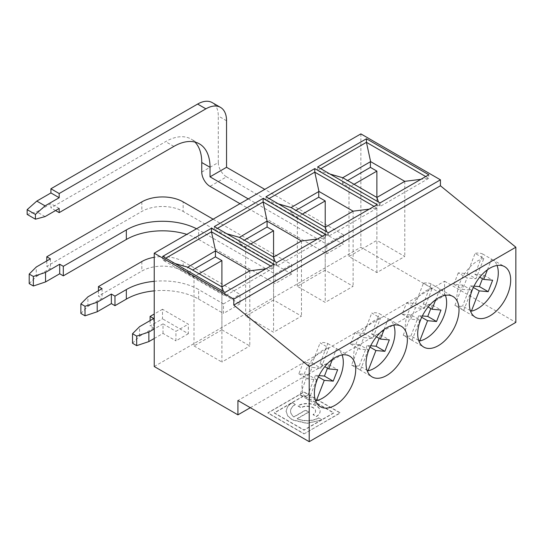 <?xml version="1.0" encoding="UTF-8"?>
<svg xmlns="http://www.w3.org/2000/svg" width="543" height="543" viewBox="0 0 543 543"><rect width="100%" height="100%" fill="white"/><g stroke="black" fill="none" stroke-linecap="round" stroke-linejoin="round"><path stroke-width="0.41" stroke-dasharray="2.71 2.04" d="M467.211 273.665L475.994 278.735L483.867 258.454L475.084 253.384L467.211 273.665L458.265 272.864L467.048 277.935L475.994 278.735M445.396 295.29A29.22 16.874 -60 0 0 440.577 289.324A29.22 16.874 -60 0 0 439.898 288.964L431.115 283.894L423.248 304.175L428.115 306.985M423.248 304.175L432.194 304.976L440.977 310.046M226.696 233.714L214.349 230.144L217.438 228.365M374.052 206.374L377.134 208.159L369.247 209.15M415.551 303.489L424.334 308.56L432.208 288.279L423.425 283.208L415.551 303.489L406.605 302.689L402.166 314.139L411.112 314.94L419.895 320.01L410.942 319.209L415.388 307.759L424.334 308.56M418.66 340.373L410.936 335.907A29.22 16.874 120 0 1 403.245 335.221L412.022 340.291A29.22 16.874 -60 0 1 411.35 339.938A29.22 16.874 -60 0 1 408.302 312.429A29.22 16.874 -60 0 1 432.208 288.279M431.115 283.894A29.22 16.874 120 0 0 423.425 283.208M422.352 315.945L418.809 315.626L421.701 317.295M418.809 315.626L410.936 335.907M276.699 262.581L276.699 266.145L325.474 237.983L317.587 238.974M214.349 226.58L214.349 230.144L276.699 266.145L275.152 261.685M278.355 203.883L266.009 200.319L269.097 198.541M80.866 313.433L87.905 306.401L102.057 298.229L98.439 296.139L141.832 271.086A29.22 16.874 180 0 1 183.161 271.086L183.161 261.543A29.22 16.874 0 0 0 154.232 257.287M87.905 306.401L87.905 296.851M102.057 288.679L102.057 298.229M266.009 196.756L266.009 200.319L328.359 236.32L326.811 231.861M27.15 214.417L36.788 211.831L50.913 203.679L50.913 207.854L165.595 141.642A51.137 29.526 -60 0 1 191.17 139.11A51.137 29.526 -60 0 1 194.964 142.076M201.758 172.063L218.293 162.52L218.293 115.992A29.22 16.874 120 0 0 212.238 102.613M330.015 174.059L317.669 170.495L380.019 206.496L378.471 202.037M199.098 273.76L194.014 276.692L187.539 272.959L192.622 270.02M196.532 228.766A51.137 29.526 180 0 1 198.657 229.927L198.657 239.47A51.137 29.526 0 0 0 186.819 234.372M317.669 166.932L317.669 170.495L320.757 168.71M302.417 214.105L297.326 217.044L290.858 213.304L290.858 207.365M290.858 213.304L295.942 210.372M162.69 256.405L162.69 259.975L165.778 258.19M322.393 236.198L325.474 237.983L325.474 234.42M249.8 270.821L249.8 345.945L221.904 329.839L221.904 286.928L221.904 362.052L249.8 345.945M325.223 270.19L297.326 286.297L325.223 302.403L353.12 286.297L325.223 270.19L325.223 227.279L325.223 302.403M376.883 272.579L376.883 197.448L376.883 240.366L348.986 256.472L376.883 272.579L404.779 256.472L376.883 240.366M348.986 256.472L348.986 187.22L342.518 183.48L342.518 177.541M98.439 290.77L98.439 296.139M154.232 281.315A51.137 29.526 180 0 1 198.657 289.575L198.657 299.118A51.137 29.526 0 0 0 154.232 290.865M384.111 329.438L388.238 318.795L379.455 313.725L371.588 334.006L376.455 336.809M316.576 379.666L308.702 399.947L299.926 394.876L307.793 374.595L316.576 379.666L307.623 378.865L312.069 367.414L321.015 368.215L328.888 347.934L320.105 342.864A29.22 16.874 120 0 1 327.796 343.549L319.929 363.83L324.795 366.634M425.712 176.55L428.794 178.335L420.906 179.319M439.898 288.964L435.771 299.614M250.757 243.936L245.674 246.868L239.198 243.128L239.198 237.189M239.198 243.128L244.282 240.196M304.012 433.911L340.169 413.04L304.012 392.161L267.855 413.04L304.012 433.911L340.169 412.802L304.012 391.924L267.855 412.802L304.012 433.674M250.323 407.684L444.561 295.541L444.561 281.226L237.922 400.53M444.561 281.226L515.85 322.386M318.7 418.015A16.473 9.509 0 0 1 297.123 418.877L308.662 412.212L305.444 410.359L293.906 417.024A16.473 9.509 0 0 1 290.58 411.289A16.473 9.509 0 0 1 295.406 404.562L292.188 402.702L287.763 406.463L286.032 411.289L287.824 416.182L292.378 419.977L306.849 423.425L321.537 420.085L304.012 430.199L274.283 413.04L304.012 395.874L333.741 413.04L321.911 419.868L318.7 417.777L321.911 419.868M316.291 416.624A13.066 7.541 0 0 0 320.119 411.289A13.066 7.541 0 0 0 312.055 404.318A13.066 7.541 0 0 0 297.815 405.954L301.026 407.807A8.525 4.921 180 0 1 310.318 406.741A8.525 4.921 180 0 1 315.578 411.289A8.525 4.921 180 0 1 313.08 414.764L316.291 416.379A13.066 7.541 0 0 0 320.119 411.051A13.066 7.541 0 0 0 312.055 404.08A13.066 7.541 0 0 0 297.815 405.716L301.026 407.569A8.525 4.921 180 0 1 310.318 406.503A8.525 4.921 180 0 1 315.578 411.051A8.525 4.921 180 0 1 313.08 414.526L316.291 416.379M292.188 402.702L295.406 404.325A16.473 9.509 0 0 0 290.58 411.051A16.473 9.509 0 0 0 293.906 416.78L305.444 410.121L308.662 411.974L297.123 418.639A16.473 9.509 0 0 0 318.7 417.777M321.537 420.085L306.849 423.187L292.378 419.739L287.824 415.945L286.032 411.051L287.763 406.225L292.188 402.465M321.537 419.841L304.012 429.961L274.283 412.802L304.012 395.637L333.741 412.802L321.911 419.624M353.12 211.173L353.12 286.297M354.077 184.281L348.986 187.22M342.518 183.48L347.601 180.541M370.693 345.769L367.149 345.457L370.041 347.126M367.149 345.457L359.276 365.738L367 370.197M368.235 349.835L360.362 370.116L351.586 365.045L359.452 344.764L368.235 349.835L359.283 349.04L363.729 337.59L372.674 338.384L380.548 318.103L371.765 313.033A29.22 16.874 120 0 1 379.455 313.725M150.099 320.594L150.099 325.963L162.5 318.809L162.5 309.259L188.326 324.178L188.326 333.721L162.5 318.809M153.717 318.51L153.717 328.053L150.099 325.963M319.033 375.593L315.49 375.281L318.381 376.951M315.49 375.281L307.616 395.562L315.34 400.021M327.796 343.549L336.579 348.62L332.452 359.262M487.431 269.783L491.558 259.14L482.775 254.07L474.908 274.351L483.854 275.152L492.637 280.222M483.854 275.152L482.469 278.722M474.908 274.351L479.774 277.161M470.319 310.542L462.595 306.082A29.22 16.874 120 0 1 454.905 305.397L463.681 310.467A29.22 16.874 -60 0 1 463.009 310.114A29.22 16.874 -60 0 1 459.962 282.604A29.22 16.874 -60 0 1 483.867 258.454M491.558 259.14A29.22 16.874 -60 0 1 492.236 259.5A29.22 16.874 -60 0 1 497.055 265.466M482.775 254.07A29.22 16.874 120 0 0 475.084 253.384M474.012 286.12L470.469 285.801L462.595 306.082M458.265 272.864L453.826 284.315L462.772 285.116L471.555 290.186L462.602 289.385L467.048 277.935M454.905 305.397L462.772 285.116M463.681 310.467L471.555 290.186M470.469 285.801L473.36 287.471M432.194 304.976L430.809 308.546M403.245 335.221L411.112 314.94M412.022 340.291L419.895 320.01M360.362 370.116A29.22 16.874 -60 0 1 359.69 369.763A29.22 16.874 -60 0 1 356.642 342.26A29.22 16.874 -60 0 1 380.548 318.103M351.586 365.045A29.22 16.874 120 0 0 359.276 365.738M388.238 318.795A29.22 16.874 -60 0 1 388.917 319.148A29.22 16.874 -60 0 1 393.736 325.114M371.588 334.006L380.534 334.8L379.15 338.37M359.452 344.764L350.506 343.97L354.946 332.52L363.891 333.314L371.765 313.033M363.891 333.314L372.674 338.384M308.702 399.947A29.22 16.874 -60 0 1 308.03 399.587A29.22 16.874 -60 0 1 304.983 372.084A29.22 16.874 -60 0 1 328.888 347.934M336.579 348.62A29.22 16.874 -60 0 1 337.257 348.973A29.22 16.874 -60 0 1 342.076 354.946M299.926 394.876A29.22 16.874 120 0 0 307.616 395.562M319.929 363.83L328.875 364.631L327.49 368.195M307.793 374.595L298.847 373.794L303.286 362.344L312.232 363.145L320.105 342.864M312.232 363.145L321.015 368.215M380.019 202.926L380.019 206.496L428.794 178.335L428.794 174.765M198.657 239.47L275.118 283.616L275.118 274.066L198.657 229.927M380.534 334.8L389.317 339.87M298.847 373.794L307.623 378.865M198.657 299.118L223.458 313.44L223.458 303.897L198.657 289.575M328.359 232.757L328.359 236.32L377.134 208.159L377.134 204.596M221.904 329.839L194.014 345.945L194.014 276.692M218.293 162.52A11.688 6.747 -120 0 0 226.553 176.835L210.026 186.385M303.286 362.344L312.069 367.414M46.779 260.945L46.779 266.314L141.832 211.437A29.22 16.874 180 0 1 183.161 211.437L183.161 201.887M187.539 272.959L187.539 267.013M239.986 203.679L326.777 253.785L343.305 244.241L226.553 176.835M132.526 343.257L139.565 336.226L153.717 328.053M188.326 333.721L175.932 340.875L175.932 331.332L188.326 324.178M154.232 338.493L163.015 333.422L175.932 340.875M183.161 261.543L239.986 294.347L239.986 303.897L183.161 271.086M239.986 303.897L223.458 313.44M175.036 263.538L162.69 259.975L225.04 295.969L223.499 291.516M225.04 292.406L225.04 295.969L273.815 267.808L265.927 268.799M273.815 264.244L273.815 267.808L270.733 266.022M297.326 286.297L297.326 217.044M350.506 343.97L359.283 349.04M162.5 309.259L154.232 314.037M29.207 283.609L36.245 276.57L36.245 267.027M326.777 253.785L326.777 244.241L343.305 234.698L264.78 189.364M343.305 234.698L343.305 244.241M55.562 210.541L50.913 207.854M59.18 208.451L50.913 203.679M45.055 216.603L36.788 211.831M163.015 333.422L163.015 323.879L175.932 331.332M404.779 181.348L404.779 256.472M223.458 303.897L239.986 294.347M328.875 364.631L337.658 369.702M248.253 198.908L326.777 244.241M354.946 332.52L363.729 337.59M406.605 302.689L415.388 307.759M163.015 323.879L154.232 328.949M275.118 274.066L291.645 264.522L291.645 274.066L183.161 211.437M213.121 219.189L291.645 264.522M139.565 336.226L139.565 326.682M36.245 276.57L50.397 268.398L46.779 266.314M50.397 258.855L50.397 268.398M402.166 314.139L410.942 319.209M291.645 274.066L275.118 283.616M273.563 300.014L245.674 316.121L273.563 332.228L301.46 316.121L273.563 300.014L273.563 257.104L273.563 332.228M154.232 366.525L360.871 247.228L444.561 295.541M360.871 133.89L360.871 247.228M194.014 345.945L221.904 362.052M301.46 240.997L301.46 316.121M245.674 316.121L245.674 246.868M453.826 284.315L462.602 289.385M141.832 261.543L141.832 271.086M141.832 201.887L141.832 211.437M226.553 120.763L218.293 115.992M173.862 146.413L165.595 141.642M411.35 339.938L423.75 347.099M440.577 289.324L452.971 296.478M463.009 310.114L475.41 317.268M492.236 259.5L504.63 266.654M359.69 369.763L372.091 376.923M388.917 319.148L401.311 326.302M349.651 356.133L337.257 348.973M320.431 406.748L308.03 399.587M199.43 143.881L191.17 139.11"/><path stroke-width="0.81" d="M421.701 317.295L427.585 320.696L436.538 321.497L440.977 310.046L432.031 309.245L428.115 306.985M217.438 228.365L263.124 201.982L322.393 236.198M244.282 240.196L267.088 227.022L267.088 221.082L239.409 237.379L226.696 233.714M267.088 221.082L263.124 201.982L263.124 198.419L214.349 226.58L276.699 262.581L325.474 234.42L263.124 198.419M111.356 303.598L111.356 294.048L97.204 302.22L97.204 311.77L111.356 303.598L114.973 305.682L126.336 299.118L126.336 289.575A51.137 29.526 180 0 1 154.232 281.315M278.355 203.883L291.068 207.555L318.958 191.448L314.784 172.158L374.052 206.374M318.958 191.448L353.12 211.173L369.247 209.15M445.396 295.29A29.22 16.874 -60 0 1 440.868 322.556A29.22 16.874 -60 0 1 419.719 340.977L418.66 340.373M438.364 297.931A29.22 16.874 120 0 0 419.271 323.682A29.22 16.874 120 0 0 423.75 347.099A29.22 16.874 120 0 0 432.119 348.138A29.22 16.874 120 0 0 456.018 323.988A29.22 16.874 120 0 0 452.971 296.478A29.22 16.874 120 0 0 438.364 297.931M427.585 320.696L419.719 340.977M317.587 238.974L301.46 240.997L273.563 257.104L273.563 230.761L250.757 243.936M275.152 261.685L273.563 257.104L239.409 237.379M430.809 308.546L427.755 316.426L436.538 321.497M427.755 316.426L422.352 315.945M269.097 198.541L314.784 172.158L314.784 168.595L266.009 196.756L328.359 232.757L377.134 204.596L314.784 168.595M264.78 189.364L226.553 167.292L226.553 120.763A29.22 16.874 120 0 0 220.506 107.385A29.22 16.874 120 0 0 205.892 108.838L59.18 193.539L59.18 197.713L45.055 205.865L35.417 214.417L35.417 219.189L45.055 216.603L59.18 208.451L59.18 212.625L173.862 146.413A51.137 29.526 -60 0 1 199.43 143.881A51.137 29.526 -60 0 1 210.026 167.292L210.026 176.835L248.253 198.908M226.553 167.292L210.026 176.835M154.232 257.287A29.22 16.874 0 0 0 141.832 261.543L98.439 286.595L102.057 288.679L87.905 296.851L80.866 303.89L80.866 313.433L85.02 315.829L85.02 306.286L97.204 302.22M326.811 231.861L325.223 227.279L353.12 211.173M291.068 207.555L325.223 227.279L325.223 200.937L302.417 214.105M148.863 341.595L136.68 345.653L136.68 336.11L148.863 332.051L148.863 341.595L154.232 338.493M194.964 142.076A51.137 29.526 -60 0 1 201.758 162.52L201.758 172.063A11.688 6.747 60 0 0 210.026 186.385L239.986 203.679M220.506 107.385L212.238 102.613A29.22 16.874 120 0 0 197.625 104.059L50.913 188.767L50.913 192.941L36.788 201.093L27.15 209.646L27.15 214.417L35.417 219.189M378.471 202.037L376.883 197.448L404.779 181.348L370.618 161.624L366.444 142.334L425.712 176.55M330.015 174.059L342.728 177.731L376.883 197.448L376.883 171.113L354.077 184.281M223.499 291.516L221.904 286.928L221.904 260.586L199.098 273.76M221.904 260.586L215.428 256.853L215.428 250.907L249.8 270.821L221.904 286.928L187.749 267.204L175.036 263.538M192.622 270.02L215.428 256.853M186.819 234.372A51.137 29.526 0 0 0 126.336 239.47L126.336 229.927A51.137 29.526 180 0 1 196.532 228.766M35.417 214.417L27.15 209.646M45.055 205.865L36.788 201.093M320.757 168.71L366.444 142.334L366.444 138.77L317.669 166.932L380.019 202.926L428.794 174.765L366.444 138.77M342.728 177.731L370.618 161.624M33.361 276.462L29.207 274.066L29.207 283.609L33.361 286.005L33.361 276.462L45.544 272.396L45.544 281.939L59.696 273.767L63.314 275.858L126.336 239.47M295.942 210.372L318.748 197.197L318.748 191.258M165.778 258.19L211.465 231.807L270.733 266.022M211.465 228.243L162.69 256.405L225.04 292.406L273.815 264.244L211.465 228.243L211.465 231.807L215.639 251.097M267.299 221.272L301.46 240.997M98.439 286.595L98.439 290.77M154.232 290.865A51.137 29.526 0 0 0 126.336 299.118M376.455 336.809L380.371 339.076L384.111 329.438M420.906 179.319L404.779 181.348M435.771 299.614L432.031 309.245M250.323 407.684L237.922 414.845L237.922 400.53L309.211 441.69L515.85 322.386L515.85 247.221L440.427 185.781L440.427 179.821L360.871 133.89L154.232 253.187L233.789 299.118L440.427 179.821M97.204 311.77L85.02 315.829M376.883 171.113L370.407 167.373L370.407 161.434M347.601 180.541L370.407 167.373M370.041 347.126L375.926 350.527L368.059 370.808L367 370.197M136.68 336.11L132.526 333.714L139.565 326.682L153.717 318.51L150.099 316.42L150.099 320.594M318.381 376.951L324.266 380.351L316.399 400.632L315.34 400.021M324.795 366.634L328.712 368.901L332.452 359.262M482.469 278.722L479.415 286.602L488.198 291.672L492.637 280.222L483.691 279.421L479.774 277.161M490.024 268.099A29.22 16.874 120 0 0 470.93 293.851A29.22 16.874 120 0 0 475.41 317.268A29.22 16.874 120 0 0 483.779 318.313A29.22 16.874 120 0 0 507.678 294.163A29.22 16.874 120 0 0 504.63 266.654A29.22 16.874 120 0 0 490.024 268.099M386.704 327.755A29.22 16.874 120 0 0 367.611 353.507A29.22 16.874 120 0 0 372.091 376.923A29.22 16.874 120 0 0 380.46 377.962A29.22 16.874 120 0 0 404.359 353.812A29.22 16.874 120 0 0 401.311 326.302A29.22 16.874 120 0 0 386.704 327.755M335.045 357.579A29.22 16.874 120 0 0 315.951 383.331A29.22 16.874 120 0 0 320.431 406.748A29.22 16.874 120 0 0 328.8 407.786A29.22 16.874 120 0 0 352.699 383.636A29.22 16.874 120 0 0 349.651 356.133A29.22 16.874 120 0 0 335.045 357.579M233.789 299.118L233.789 305.085L309.211 366.525L515.85 247.221M309.211 366.525L309.211 441.69M487.431 269.783L483.691 279.421M497.055 265.466A29.22 16.874 -60 0 1 492.528 292.731A29.22 16.874 -60 0 1 471.378 311.153L470.319 310.542M479.415 286.602L474.012 286.12M473.36 287.471L479.245 290.872L471.378 311.153M479.245 290.872L488.198 291.672M393.736 325.114A29.22 16.874 -60 0 1 389.209 352.38A29.22 16.874 -60 0 1 368.059 370.808M379.15 338.37L376.095 346.251L370.693 345.769M375.926 350.527L384.878 351.321L389.317 339.87L380.371 339.076M342.076 354.946A29.22 16.874 -60 0 1 337.549 382.204A29.22 16.874 -60 0 1 316.399 400.632M327.49 368.195L324.436 376.082L319.033 375.593M324.266 380.351L333.219 381.152L337.658 369.702L328.712 368.901M59.696 273.767L59.696 264.224L45.544 272.396M376.095 346.251L384.878 351.321M126.336 229.927L63.314 266.314L63.314 275.858M213.121 219.189L183.161 201.887A29.22 16.874 0 0 0 141.832 201.887L46.779 256.771L46.779 260.945M187.749 267.204L215.428 250.907M132.526 333.714L132.526 343.257L136.68 345.653M325.223 200.937L318.748 197.197M154.232 314.037L150.099 316.42M46.779 256.771L50.397 258.855L36.245 267.027L29.207 274.066M59.18 193.539L50.913 188.767M59.18 212.625L55.562 210.541M59.18 197.713L50.913 192.941M85.02 306.286L80.866 303.89M111.356 294.048L114.973 296.139L114.973 305.682M126.336 289.575L114.973 296.139M324.436 376.082L333.219 381.152M154.232 328.949L148.863 332.051M59.696 264.224L63.314 266.314M233.789 305.085L440.427 185.781M45.544 281.939L33.361 286.005M273.563 230.761L267.088 227.022M237.922 414.845L154.232 366.525L154.232 253.187M265.927 268.799L249.8 270.821M205.892 108.838L197.625 104.059M210.026 167.292L201.758 162.52"/></g></svg>
